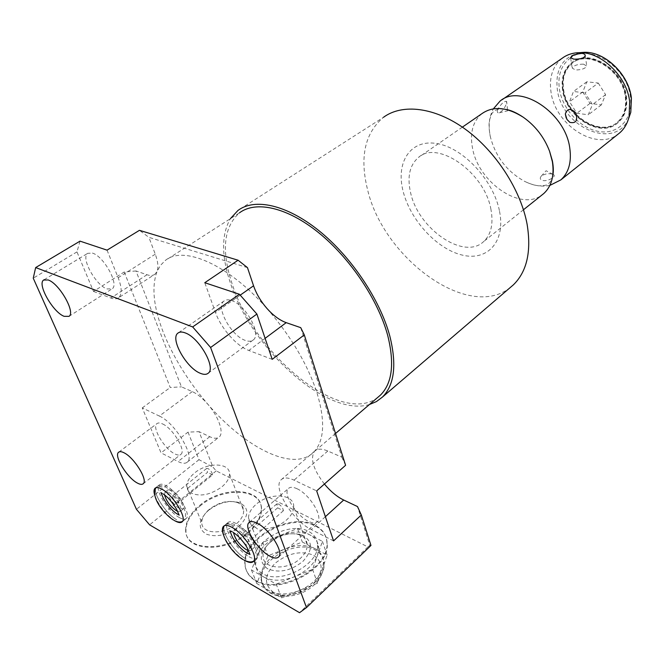 <?xml version="1.0" encoding="UTF-8"?>
<svg xmlns="http://www.w3.org/2000/svg" width="665" height="665" viewBox="0 0 665 665"><rect width="100%" height="100%" fill="white"/><g stroke="black" fill="none" stroke-linecap="round" stroke-linejoin="round"><path stroke-width="0.5" stroke-dasharray="3.33 2.49" d="M267.072 308.618C290.821 336.041 307.446 364.063 316.939 392.699C325.268 420.529 324.429 440.08 314.42 451.36L313.548 452.258C293.489 472.424 244.753 447.553 207.63 403.979C188.095 381.22 173.291 357.28 163.233 332.176C153.474 306.989 151.421 286.756 157.056 271.47L160.498 265.343L165.178 260.572C183.208 245.061 228.328 264.279 267.072 308.618M324.404 484.037C313.34 469.557 310.023 458.667 314.445 451.385L314.678 451.144C317.471 448.551 321.852 448.509 327.812 451.02L341.827 457.163L300.73 327.654M247.471 267.621L148.885 237.33L139.459 230.323M107.048 250.148L118.162 277.729C122.019 287.854 122.177 294.529 118.628 297.754L154.987 274.221L157.031 271.445C158.603 267.397 158.021 261.644 155.278 254.188L148.885 237.33M154.987 274.221C153 275.701 150.332 275.875 146.99 274.745L135.984 270.954L181.454 386.847L192.268 391.594C197.214 393.838 202.326 397.978 207.621 403.996C218.66 416.473 224.304 432.973 219.192 436.98C217.114 438.75 213.964 438.659 209.749 436.706L199.026 431.643L212.95 467.113L216.208 470.903L367.886 546.921L369.831 545.425L357.496 506.555M272.201 359.349L248.818 350.463C236.491 346.008 220.963 328.261 215.477 312.475L204.778 282.708M370.962 545.441L369.831 545.425M341.827 457.163L345.592 465.3M367.886 546.921L299.558 612.698M216.208 470.903L149.6 524.851M199.916 506.123C222.393 486.514 261.894 487.935 261.528 509.124C261.569 516.971 257.288 524.768 248.702 532.532C226.433 553.23 185.319 551.676 185.951 530.861C185.901 522.308 190.556 514.062 199.916 506.123M315.493 526.057C322.99 529.972 326.889 535.899 327.197 543.837C329.674 569.115 278.502 596.048 255.451 580.695C248.885 576.713 245.435 571.193 245.102 564.12C243.016 538.176 291.844 512.474 315.493 526.057M185.668 530.188C185.618 521.634 190.281 513.397 199.65 505.458C222.127 485.849 261.644 487.27 261.279 508.442C261.312 516.289 257.031 524.087 248.436 531.842C226.15 552.54 185.028 551.002 185.668 530.188L185.951 530.861M208.602 510.304L206.69 512.025C198.212 521.468 198.07 528.841 206.266 534.153C216.624 537.653 227.48 535.142 238.818 526.638C249.267 515.874 249.466 507.869 239.425 502.632C229.375 499.897 219.101 502.457 208.602 510.304M237.014 502.399C228.02 499.964 218.827 502.25 209.417 509.274L207.704 510.811C203.714 514.785 201.744 518.767 201.811 522.773C201.478 534.303 224.03 535.142 236.416 523.837C241.27 519.523 243.689 515.159 243.673 510.737C243.432 506.796 241.212 504.02 237.014 502.399L239.425 502.632M190.547 492.782L212.617 474.893C212.168 472.416 210.664 470.321 208.095 468.592L206.582 468.493L207.555 472.325L187.214 488.717L186.732 486.157C186.799 481.626 189.458 477.196 194.712 472.873C207.555 462.009 229.965 462.549 229.525 473.937C229.467 478.26 226.931 482.557 221.919 486.83C210.24 495.084 199.783 497.063 190.547 492.782L178.569 503.006C178.902 500.82 177.422 498.442 174.147 495.874L172.676 495.716C172.343 497.902 173.814 500.271 177.081 502.848L178.569 503.006M187.214 488.717L189.334 492.923L190.389 493.422M171.761 490.213L167.954 489.822C164.92 492.025 173.058 505.176 179.434 508.426L183.357 508.858C186.4 506.688 178.137 493.355 171.761 490.213M244.279 543.205L249.25 547.096C251.536 548.326 253.157 548.492 254.121 547.586C257.33 545.059 248.876 531.593 241.861 528.11L237.131 527.661C235.767 529.589 236.732 533.072 240.023 538.118M244.155 534.012L242.334 533.837C241.927 536.123 243.481 538.6 246.989 541.277L248.835 541.46C249.234 539.165 247.671 536.688 244.155 534.012M177.555 511.302L180.431 511.252C183.457 509.091 175.161 495.741 168.802 492.582L165.003 492.175L164.504 494.868M249.051 556.755C253.099 558.982 255.967 559.298 257.663 557.702C263.265 553.313 248.294 529.523 236 523.438C232.143 521.427 229.417 521.161 227.812 522.657C222.235 527.145 236.748 550.321 249.051 556.755M248.644 550.67L251.146 550.221C254.338 547.711 245.859 534.228 238.843 530.712L234.13 530.246L233.506 532.557M179.384 517.57C182.617 519.357 184.928 519.631 186.325 518.392C191.645 514.627 177.006 491.086 165.843 485.608C162.775 483.995 160.581 483.771 159.259 484.926C153.972 488.8 168.212 511.776 179.384 517.57M223.507 534.993C228.128 545.699 235.235 554.203 244.828 560.512L245.011 560.612M227.812 522.657L225.053 525.018C226.649 523.521 229.367 523.796 233.216 525.824C229.367 523.796 226.649 523.521 225.053 525.018C219.508 529.473 234.063 552.682 246.349 559.157C234.063 552.682 219.508 529.473 225.053 525.018L223.864 526.032M175.228 520.978L175.236 520.986C165.851 514.61 159.018 506.048 154.737 495.317M231.387 300.497C245.485 304.487 261.81 334.096 253.315 339.898C251.412 341.486 248.743 341.66 245.31 340.413C231.254 335.925 215.377 307.039 223.914 301.095C225.701 299.641 228.186 299.441 231.387 300.497M333.556 540.894L311.278 529.523C292.558 520.695 272.143 487.254 281.162 479.764C283.814 477.287 288.111 477.412 294.046 480.138L316.665 490.895M297.056 488.75C309.408 494.145 323.39 516.863 317.438 521.709C315.576 523.48 312.567 523.347 308.41 521.31C296.066 515.575 282.5 493.388 288.452 488.476C290.223 486.813 293.09 486.905 297.056 488.75M192.268 391.594L159.351 416.049L142.244 407.903L161.055 452.865L188.029 432.142L199.026 431.643M159.351 416.049C174.995 422.649 195.444 456.672 187.264 462.142C185.294 463.829 182.218 463.621 178.037 461.527L161.055 452.865M162.601 423.954C172.917 428.385 186.316 450.695 180.93 454.328C179.65 455.417 177.646 455.292 174.928 453.946C164.604 449.232 151.529 427.404 156.89 423.672C158.112 422.649 160.016 422.74 162.601 423.954M80.016 241.146L76.965 251.894L93.507 291.42L124.205 271.993L135.984 270.954M118.628 297.754C116.749 299.167 114.156 299.25 110.856 298.02L93.507 291.42M92.393 253.074C103.79 256.2 119.442 284.67 112.177 288.768L107.14 288.959C95.76 285.443 80.448 257.604 87.705 253.332L92.393 253.074M188.029 432.142L199.01 459.681L212.95 467.113M124.205 271.993L170.24 387.496L181.454 386.847M142.244 407.903L170.24 387.496M76.965 251.894L33.25 278.194M199.01 459.681L136.433 509.29M159.259 484.926L156.541 487.071C157.854 485.916 160.049 486.148 163.116 487.777C160.049 486.148 157.854 485.916 156.541 487.071C151.287 490.92 165.568 513.92 176.724 519.756C165.568 513.92 151.287 490.92 156.541 487.071L155.344 488.019M212.617 474.893L207.555 472.325M278.61 504.037L276.74 503.945L277.646 507.827L283.381 510.728C283.074 508.185 281.486 505.949 278.61 504.037M277.646 507.827L255.285 527.32L259.425 530.371L262.193 529.731L262.741 528.85C271.544 528.825 279.475 525.865 286.532 519.972C291.228 515.683 293.622 511.302 293.722 506.813L307.255 545.001C307.23 549.573 304.944 554.028 300.405 558.351C287.546 571.069 262.459 569.248 263.041 555.923C263.057 551.102 265.468 546.497 270.273 542.1L270.622 541.784C280.023 534.502 289.524 532.15 299.134 534.743C304.304 536.688 307.014 540.113 307.255 545.001M283.381 510.728L262.741 528.85M293.722 506.813C294.412 493.596 269.458 492.167 256.091 504.361C251.129 508.717 248.602 513.255 248.502 517.985C248.644 522.208 250.904 525.325 255.285 527.32M269.25 543.097L269.649 542.748C280.131 534.61 290.746 531.992 301.478 534.884C312.966 540.653 313.456 549.465 302.966 561.335C290.805 570.927 278.992 573.396 267.538 568.741C258.727 561.942 259.292 553.396 269.25 543.097M244.828 563.421C242.75 537.486 291.594 511.792 315.26 525.358C322.749 529.274 326.648 535.192 326.956 543.13C329.433 568.4 278.228 595.341 255.177 579.988C248.602 576.015 245.161 570.487 244.828 563.421L245.102 564.12M262.351 573.463C257.205 570.404 254.512 566.123 254.263 560.603C252.625 540.703 290.439 520.803 308.61 531.402C314.296 534.419 317.263 538.949 317.496 544.976C319.366 564.485 280.165 585.117 262.351 573.463M276.233 584.153L312.558 569.373L322.425 541.376L309.832 534.884C301.445 530.978 291.569 531.152 280.206 535.416C268.976 540.155 261.303 547.004 257.205 555.965L255.618 564.078C255.875 569.606 258.577 573.903 263.706 576.979L251.453 569.955L262.808 542.357L297.496 528.525L309.832 534.884C315.518 537.91 318.477 542.449 318.718 548.492L317.562 555.184C313.938 564.394 306.233 571.584 294.454 576.738C282.425 581.277 272.176 581.36 263.706 576.979L276.233 584.153L281.486 597.918L256.798 583.546L267.928 555.807L302.309 542.008L327.138 555.042L317.479 583.18L281.486 597.918M322.425 541.376L327.138 555.042M312.558 569.373L317.479 583.18M297.496 528.525L302.309 542.008M262.808 542.357L267.928 555.807M251.453 569.955L256.798 583.546M260.904 577.652L262.442 569.489C266.457 560.487 274.038 553.613 285.169 548.891C296.432 544.635 306.241 544.494 314.595 548.459C320.256 551.526 323.223 556.106 323.489 562.191L322.375 568.916C318.826 578.176 311.212 585.383 299.541 590.528C287.621 595.05 277.446 595.092 269.017 590.653C263.897 587.552 261.195 583.213 260.904 577.652L261.52 579.223C261.81 584.793 264.512 589.132 269.624 592.241C287.363 604.078 326.033 583.463 324.046 563.77C322.725 591.152 287.837 602.257 270.896 593.38C265.185 589.971 262.06 585.25 261.52 579.223C259.741 559.14 297.056 539.232 315.144 550.03C320.804 553.105 323.772 557.686 324.046 563.77L323.489 562.191M377.737 397.429C341.286 426.132 254.811 354.894 232.351 284.537C221.171 251.112 223.515 227.231 239.392 212.891L165.178 260.572M369.441 404.511C327.338 417.57 252.068 349.399 230.713 284.005C221.337 256.515 221.229 234.737 230.381 218.677M510.255 287.529C468.817 321.062 383.597 258.552 367.604 189.808C359.482 157.239 364.802 133.05 383.572 117.24L237.929 210.481M499.54 211.287C505.791 242.243 486.938 261.611 461.676 254.944C436.481 248.71 410.031 219.683 403.04 190.98C395.692 162.252 410.338 139.052 436.722 143.524C463.006 147.53 493.688 180.398 499.54 211.287M490.953 209.475C484.777 172.584 437.528 139.683 418.476 157.439C409.657 165.086 407.022 176.799 410.563 192.567C418.086 228.71 463.954 260.622 483.621 241.603C491.127 234.595 493.571 223.889 490.953 209.475M481.959 113.624C472.79 121.429 469.648 133 472.541 148.328C478.451 182.351 520.82 211.669 542.075 194.895M549.872 185.41C541.842 187.106 533.355 185.71 524.402 181.237C507.121 171.57 495.824 156.99 490.537 137.48L490.171 135.751C488.185 125.369 489.257 116.4 493.372 108.836M562.083 58.329C552.582 66.251 548.899 77.581 551.044 92.302C555.292 125.028 596.156 151.52 617.976 134.239M497.52 109.875C496.921 112.136 497.495 113.117 499.257 112.826C502.474 111.047 504.843 108.013 506.373 103.707L506.622 101.329C503.97 101.105 500.936 103.956 497.52 109.875M552.964 174.338L553.721 174.795C556.464 176.524 548.051 181.562 543.006 180.564C540.13 179.791 539.539 178.328 541.227 176.167C544.136 174.089 547.544 173.341 551.451 173.914L552.898 174.313M563.047 89.7C561.418 77.93 564.386 68.869 571.95 62.51C588.666 47.664 623.994 69.484 626.496 97.115C627.66 108.038 624.934 116.475 618.334 122.435C601.318 138.362 566.381 117.023 563.047 89.7M625.84 97.04C626.987 107.755 624.319 116.026 617.835 121.878C601.152 137.48 566.904 116.558 563.654 89.767C562.058 78.246 564.959 69.368 572.365 63.142C588.758 48.578 623.379 69.958 625.84 97.04M598.267 83.05L605.599 94.671L601.368 104.829L589.996 103.424L582.764 92.003L586.804 81.795L598.267 83.05L584.992 92.834L592.432 104.588L588.267 114.779L576.854 113.274L569.523 101.728L573.488 91.479L584.992 92.834M605.599 94.671L592.432 104.588M586.804 81.795L573.488 91.479M582.764 92.003L569.523 101.728M589.996 103.424L576.854 113.274M601.368 104.829L588.267 114.779M562.557 90.049C560.919 78.287 563.887 69.218 571.451 62.859C588.168 48.013 623.496 69.85 626.014 97.489C627.178 108.412 624.46 116.857 617.851 122.817C600.836 138.744 565.89 117.389 562.557 90.049M563.164 90.124C566.422 116.924 600.678 137.855 617.353 122.252C623.837 116.408 626.505 108.129 625.358 97.414C622.889 70.324 588.259 48.927 571.867 63.491C564.46 69.717 561.559 78.595 563.164 90.124M583.538 64.156L586.771 66.068C585.158 68.67 581.36 69.966 575.366 69.958L572.183 68.054C573.779 65.461 577.569 64.164 583.538 64.156M265.102 338.344L248.818 350.463M240.206 295.152L215.477 312.475M155.278 254.188L118.162 277.729M146.99 274.745L110.856 298.02M209.749 436.706L178.037 461.527M327.812 451.02L294.046 480.138M325.385 516.697L311.278 529.523M273.49 592.382C263.623 584.56 264.196 574.834 275.202 563.205C288.236 552.981 300.987 550.312 313.473 555.192C323.788 562.382 323.614 572.033 312.941 584.169C302.301 594.452 283.465 598.359 273.49 592.382M579.863 52.643C562.607 56.974 555.092 69.293 557.32 89.6C561.659 127.148 614.543 150.581 628.442 119.035M570.578 57.863C561.218 64.896 557.494 75.361 559.415 89.268C562.607 109.584 580.977 129.01 599.639 131.603C618.334 134.496 633.304 119.01 630.487 97.589C627.785 67.423 589.813 42.884 570.612 57.847M261.279 508.442L261.528 509.124M207.704 510.811L206.69 512.025M229.525 473.937L243.673 510.737M186.732 486.157L201.811 522.773M206.582 468.493L172.676 495.716M167.954 489.822L165.003 492.175M257.663 557.702L253.415 561.501M253.789 561.019L254.944 560.13C262.609 555.001 248.843 531.335 235.659 524.968C230.871 522.748 227.33 522.765 225.053 525.018L224.413 525.716M243.897 560.046L242.966 559.523M231.927 531.634L232.933 532.191M208.253 373.173L253.315 339.898M187.264 462.142L219.192 436.98M281.162 479.764L314.678 451.144M178.569 332.675L223.914 301.095M69.002 316.341L112.177 288.768M44.148 279.741L87.705 253.332M278.61 556.971L317.438 521.709M249.35 522.291L288.452 488.476M143.208 483.729L180.93 454.328M118.894 452.05L156.89 423.672M186.325 518.392L182.144 521.842M182.509 521.393L183.648 520.595C190.946 513.023 176.075 492.349 165.535 487.046C161.811 485.217 158.81 485.226 156.541 487.071L155.884 487.744M174.288 520.512L173.357 519.988M161.903 493.214L162.925 493.796M183.357 508.858L180.431 511.252M237.131 527.661L234.13 530.246M254.121 547.586L251.146 550.221M276.74 503.945L242.334 533.837M262.143 529.781L248.835 541.46M248.502 517.985L263.041 555.923M270.622 541.784L269.649 542.748M299.134 534.743L301.478 534.884M326.956 543.13L327.197 543.837M254.263 560.603L255.618 564.078M317.496 544.976L318.718 548.492M335.517 433.497L313.548 452.258M462.383 127.131L418.476 157.439M523.463 209.766L483.621 241.603M552.748 175.568C551.243 181.661 548.5 184.953 544.502 185.435L539.124 185.843C534.86 185.518 529.955 183.981 524.402 181.237M490.537 137.48L490.155 135.876C488.925 128.935 488.733 123.54 489.565 119.708L491.842 113.682C494.444 109.708 499.124 108.279 505.865 109.392M501.975 99.808L499.98 101.188M552.889 174.355L546.115 170.73L541.227 176.167M552.956 174.396L553.721 174.795M571.451 62.859L571.95 62.51M617.851 122.817L618.334 122.435M617.353 122.252L617.835 121.878M571.867 63.491L572.365 63.142M585.25 55.66L586.771 66.068M570.653 58.113L572.183 68.054M499.257 112.826L507.628 110.839L507.52 109.8M507.511 109.742L506.622 101.329M566.189 118.021L567.004 119.509"/><path stroke-width="1" d="M238.087 260.223L204.778 282.708L239.408 294.246L256.898 314.055L272.201 359.349L304.296 334.886L300.73 327.654L286.208 322.658C279.766 320.314 273.39 315.634 267.089 308.602C260.855 301.461 256.349 293.863 253.556 285.792L247.471 267.621L238.087 260.223L139.459 230.323L107.048 250.148L80.016 241.146L35.661 267.571L33.25 278.194L136.433 509.29L149.6 524.851L299.558 612.698L306.482 607.586L210.606 347.487L192.667 326.939L35.661 267.571M324.404 484.037C330.538 491.393 336.972 496.73 343.697 500.03L357.496 506.555L361.319 514.984L370.962 545.441L306.482 607.586M361.319 514.984L333.556 540.894L316.665 490.895L345.592 465.3L304.296 334.886M240.023 538.118L244.279 543.205M164.504 494.868C166.425 501.244 170.423 506.555 176.516 510.803L177.555 511.302M233.506 532.557C235.061 539.157 239.325 544.876 246.291 549.706L248.644 550.67M245.011 560.612C248.968 562.765 251.769 563.064 253.415 561.501C258.976 557.154 243.939 533.313 231.653 527.162C227.804 525.126 225.086 524.851 223.498 526.339C222.035 527.935 222.044 530.82 223.507 534.993M48.179 279.965C59.326 283.523 75.827 312.55 69.002 316.341L64.156 316.332C53.017 312.367 36.883 284.022 43.666 280.031L48.179 279.965M257.355 523.313C269.616 529.257 284.204 552.474 278.61 556.971C276.864 558.633 273.93 558.359 269.799 556.131C257.538 549.839 243.39 527.212 248.968 522.624C250.614 521.061 253.415 521.293 257.355 523.313M124.106 452.823C134.28 457.678 148.245 480.388 143.208 483.729C142.019 484.743 140.082 484.527 137.397 483.073C127.223 477.936 113.59 455.733 118.586 452.283C119.717 451.319 121.554 451.502 124.106 452.823M175.236 520.986C178.461 522.781 180.764 523.064 182.144 521.842C187.422 518.118 172.725 494.527 161.578 488.991C158.511 487.362 156.325 487.121 155.012 488.276C153.781 489.523 153.69 491.876 154.737 495.317M185.136 332.874C199.043 337.438 216.291 367.737 208.253 373.173C206.474 374.686 203.881 374.744 200.489 373.356C186.599 368.277 169.849 338.768 177.879 333.157C179.55 331.777 181.969 331.685 185.136 332.874M256.898 314.055L210.606 347.487M239.408 294.246L192.667 326.939M239.392 212.891C255.676 200.489 286.881 207.106 318.469 232.559C350.031 257.962 378.094 299.849 387.662 335.251C394.678 363.356 392.275 383.306 380.438 395.118L377.737 397.429M230.381 218.677L237.929 210.481C254.612 197.813 286.573 204.596 318.951 230.689C351.286 256.74 380.031 299.691 389.79 335.95C396.93 364.653 394.461 385.043 382.392 397.113L376.415 401.594L369.441 404.511M383.572 117.24C402.441 103.399 434.785 107.082 465.292 129.193C495.766 151.279 520.728 189.874 527.087 224.163C531.543 251.378 526.954 271.619 513.338 284.886L510.255 287.529M542.075 194.895L543.795 193.515C551.576 186.333 554.444 175.751 552.391 161.753L549.573 151.246C544.153 137.14 535.375 125.793 523.23 117.215C506.996 107.007 493.239 105.81 481.959 113.624L462.383 127.131M493.372 108.836L499.98 101.188C520.047 83.083 565.474 112.734 569.797 148.228C571.701 162.102 568.725 172.651 560.878 179.866L549.872 185.41M617.976 134.239L619.747 132.825C624.377 128.752 627.494 123.349 629.09 116.608L629.672 101.72C627.095 76.666 601.551 51.853 579.597 52.668C572.831 52.735 566.996 54.621 562.083 58.329L501.975 99.808M573.72 59.152L570.587 57.68C571.701 55.486 575.491 54.065 581.95 53.408C584.144 53.69 585.242 54.439 585.25 55.66C584.194 58.154 580.354 59.326 573.72 59.152M566.937 119.401L565.317 113.956C567.253 108.329 570.703 107.963 575.682 112.85C578.035 120.44 576.098 123.615 569.88 122.377L566.937 119.401M286.208 322.658L265.102 338.344M253.556 285.792L240.206 295.152M343.697 500.03L325.385 516.697M579.597 52.668L584.369 52.302C605.283 51.579 628.99 74.621 631.401 98.162L630.794 112.285L631.359 98.287C628.957 74.771 605.042 51.546 584.369 52.302L579.863 52.643M629.09 116.608L630.794 112.285L628.442 119.035M231.927 531.634L229.832 530.77L232.509 537.353C236.549 544.178 241.279 549.381 246.69 552.939L249.899 554.402M232.933 532.191C238.12 535.541 242.808 540.603 246.989 547.386L250.007 554.469M243.897 560.046C248.203 562.183 251.503 562.507 253.789 561.019M242.966 559.523C230.963 552.515 218.278 532.216 224.413 525.716M177.879 333.157L178.569 332.675M43.666 280.031L44.148 279.741M161.903 493.214L160.888 492.565L163.382 498.318C167.331 505.242 171.861 510.421 176.973 513.879L178.802 514.843M162.925 493.796C167.68 496.83 172.277 502.083 176.707 509.548L179.184 515.184M174.288 520.512C177.613 522.225 180.356 522.515 182.509 521.393M173.357 519.988C163.665 513.846 150.398 496.689 155.884 487.744M380.438 395.118L335.517 433.497M382.392 397.113L513.338 284.886M543.795 193.515L523.463 209.766M549.573 151.246L552.415 160.98C553.488 166.998 553.604 171.869 552.748 175.568M523.23 117.215C516.655 112.801 510.861 110.191 505.865 109.392M619.747 132.825L560.878 179.866M570.587 57.68L570.653 58.113M567.004 119.509L569.88 122.377M566.189 118.021L565.317 113.956"/></g></svg>
